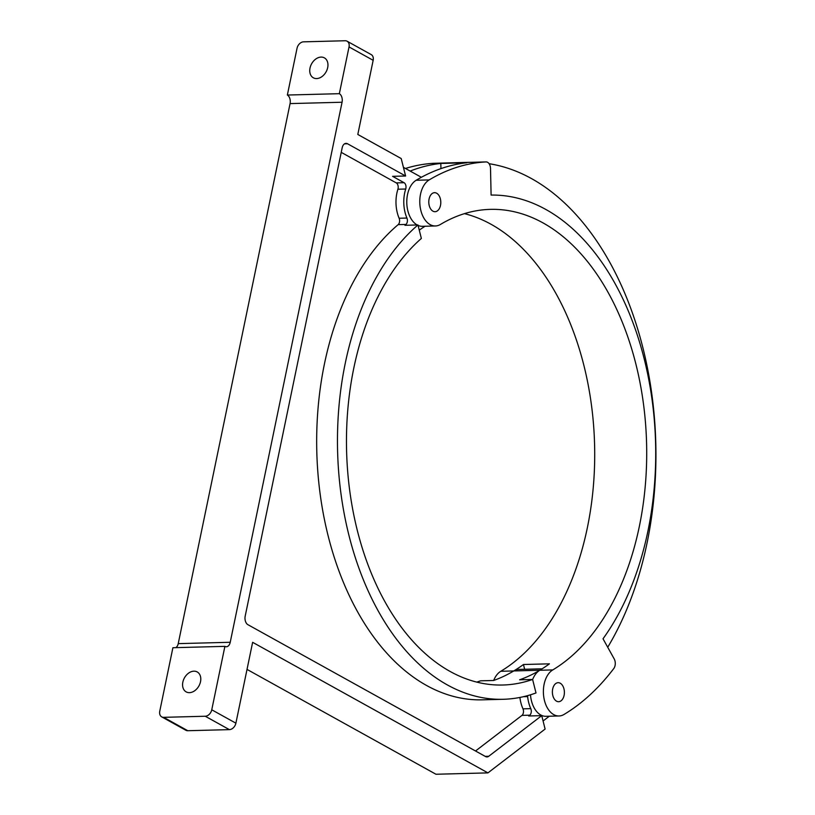 <?xml version="1.0" encoding="UTF-8"?>
<svg xmlns="http://www.w3.org/2000/svg" width="815" height="815" viewBox="0 0 815 815"><rect width="100%" height="100%" fill="white"/><g stroke="black" fill="none" stroke-linecap="round" stroke-linejoin="round"><path stroke-width="1.22" d="M485.19 756.361L488.745 756.269A6.703 4.228 -91.5 0 1 486.993 756.921A6.703 4.228 -91.5 0 1 485.516 756.534L247.903 624.677A6.703 4.228 -91.5 0 1 245.193 616.13L342.168 147.831A6.703 4.228 -91.5 0 1 346.018 143.369A6.703 4.228 -91.5 0 1 347.496 143.746L405.605 175.999L392.606 176.335L404.067 182.692A4.472 2.822 -91.5 0 1 405.717 189.019A28.545 18.001 -91.5 0 0 406.919 218.053A4.472 2.822 -91.5 0 1 405.972 224.431A252.181 159.047 -91.5 0 0 404.963 225.297L417.952 224.95L421.355 238.438A237.909 150.042 -91.5 0 0 352.447 507.928A237.909 150.042 -91.5 0 0 502.814 685.018A237.909 150.042 -91.5 0 0 532.602 679.455L536.005 692.954A252.181 159.047 -91.5 0 1 503.191 699.29A252.181 159.047 -91.5 0 1 343.624 510.598A252.181 159.047 -91.5 0 1 417.952 224.95M339.346 93.684L349.034 46.934A6.703 4.87 119 0 0 347.088 41.208A6.703 4.87 119 0 0 345.142 40.75L303.547 41.84A6.703 4.87 119 0 0 297.037 48.289L287.359 95.039L339.346 93.684A6.703 4.228 -91.5 0 1 342.066 102.232L230.227 642.271A6.703 4.228 -91.5 0 1 226.376 646.743A6.703 4.228 -91.5 0 1 224.899 646.356L211.757 709.794A6.703 4.87 119 0 1 205.258 716.242L163.662 717.332A6.703 4.87 119 0 1 161.716 716.874A6.703 4.87 119 0 1 159.771 711.149L172.902 647.721L224.899 646.356M287.359 95.039A6.703 4.228 -91.5 0 1 290.069 103.597L178.23 643.636A6.703 4.228 -91.5 0 1 175.846 647.64M161.716 716.874L185.84 730.26A6.703 4.87 -61 0 0 187.786 730.719L229.382 729.629A6.703 4.87 -61 0 0 235.892 723.18L211.757 709.794M488.745 756.269L541.731 715.641L545.113 729.058L487.94 772.885L252.63 642.312L235.892 723.18M440.935 168.613L440.823 163.448L466.822 162.766A285.495 180.054 -91.5 0 0 421.365 177.293L403.425 167.33M486.046 161.92A6.703 4.228 -91.5 0 1 486.117 161.92A6.703 4.228 -91.5 0 1 490.518 168.552L491.099 195.07A252.181 159.047 -91.5 0 1 644.156 358.702A252.181 159.047 -91.5 0 1 603.019 638.787L614.184 658.887A6.764 4.269 -91.5 0 1 613.787 668.534A285.495 180.054 -91.5 0 1 564 714.47A23.788 15.006 -91.5 0 1 559.009 715.977A23.788 15.006 -91.5 0 1 543.717 696.631A23.788 15.006 -91.5 0 1 552.774 669.92A237.909 150.042 -91.5 0 0 643.33 402.844A237.909 150.042 -91.5 0 0 490.365 209.363A237.909 150.042 -91.5 0 0 440.406 224.461A23.788 15.006 -91.5 0 1 435.414 225.969A23.788 15.006 -91.5 0 1 420.112 206.623A23.788 15.006 -91.5 0 1 429.169 179.921A285.495 180.054 -91.5 0 1 486.046 161.92L465.253 162.47A6.703 4.228 -91.5 0 1 465.324 162.46A6.703 4.228 -91.5 0 1 465.396 162.46M405.473 168.471A285.495 180.054 -91.5 0 1 434.059 163.285A6.703 4.228 -91.5 0 1 434.13 163.285A6.703 4.228 -91.5 0 1 434.201 163.285M465.253 162.47A285.495 180.054 -91.5 0 1 468.319 162.348A285.495 180.054 -91.5 0 1 471.355 162.307M489.082 163.703A285.495 180.054 -91.5 0 1 643.483 350.134A285.495 180.054 -91.5 0 1 607.725 647.253M468.319 162.348L457.918 162.613A285.495 180.054 88.5 0 0 454.852 162.735L434.13 163.285M440.823 163.448A285.495 180.054 88.5 0 0 410.149 171.069M493.666 680.464A23.788 15.006 -91.5 0 1 500.777 671.285L513.776 670.939A237.909 150.042 88.5 0 0 523.444 664.51L549.432 663.828A237.909 150.042 -91.5 0 1 539.775 670.266A237.909 150.042 -91.5 0 1 519.603 679.802L532.602 679.455M464.458 213.642A237.909 150.042 -91.5 0 1 593.534 424.697A237.909 150.042 -91.5 0 1 500.777 671.285M560.241 683.225A9.515 6 -91.5 0 1 564.337 693.728A9.515 6 -91.5 0 1 558.632 701.705A9.515 6 -91.5 0 1 552.387 692.353A9.515 6 -91.5 0 1 558.143 682.685A9.515 6 -91.5 0 1 560.241 683.225M436.646 193.216A9.515 6 -91.5 0 1 440.742 203.719A9.515 6 -91.5 0 1 435.037 211.706A9.515 6 -91.5 0 1 428.792 202.344A9.515 6 -91.5 0 1 434.538 192.676A9.515 6 -91.5 0 1 436.646 193.216M559.009 715.977L546.009 716.314A23.788 15.006 -91.5 0 1 530.484 694.798M532.623 679.527A23.788 15.006 -91.5 0 1 539.775 670.266L552.774 669.92M419.267 230.136A237.909 150.042 -91.5 0 1 425.063 226.244M542.107 668.82L518.768 669.431A23.788 15.006 -91.5 0 0 513.776 670.939A237.909 150.042 -91.5 0 1 493.605 680.484L480.616 680.82A237.909 150.042 -91.5 0 1 476.724 682.104M347.088 41.208L371.212 54.595A6.703 4.87 -61 0 1 373.158 60.32L357.805 134.465L401.204 158.548L405.605 175.999M417.168 224.971A23.788 15.006 -91.5 0 1 406.787 202.782A23.788 15.006 -91.5 0 1 416.17 180.258A285.495 180.054 -91.5 0 1 421.365 177.293M523.444 664.51L524.646 669.278M527.468 695.674A4.472 2.822 -91.5 0 1 527.631 696.591A28.545 18.001 -91.5 0 0 530.769 708.643A4.472 2.822 -91.5 0 1 529.77 715.183L528.731 715.977L541.731 715.641M549.279 716.232L543.075 720.99M435.414 225.969L422.415 226.315A23.788 15.006 -91.5 0 1 418.075 225.419M310.016 68.063A11.39 8.282 119 0 1 321.069 57.091A11.39 8.282 119 0 1 324.38 57.865A11.39 8.282 119 0 1 326.092 71.852A11.39 8.282 119 0 1 313.317 77.792A11.39 8.282 119 0 1 310.016 68.063M182.845 682.145A11.39 8.282 119 0 1 193.899 671.173A11.39 8.282 119 0 1 197.21 671.947A11.39 8.282 119 0 1 198.921 685.935A11.39 8.282 119 0 1 186.146 691.874A11.39 8.282 119 0 1 182.845 682.145M487.94 772.885L435.954 774.25L247.026 669.41M519.899 697.446A28.545 18.001 -91.5 0 0 522.975 708.846A4.472 2.822 -91.5 0 1 521.967 715.387L475.532 750.992M503.191 699.29L482.388 699.83A252.181 159.047 -91.5 0 1 322.669 510.251A252.181 159.047 -91.5 0 1 398.168 224.634L405.972 224.431M341.23 152.354L396.273 182.896A4.472 2.822 -91.5 0 1 397.914 189.223A28.545 18.001 -91.5 0 0 399.126 218.257A4.472 2.822 -91.5 0 1 398.168 224.634M290.069 103.597L342.066 102.232M178.23 643.636L230.227 642.271M229.382 729.629L205.258 716.242M187.786 730.719L163.662 717.332M434.059 163.285L454.852 162.735M513.776 670.939L539.775 670.266M416.17 180.258L429.169 179.921M373.158 60.32L349.034 46.934M521.967 715.387L529.77 715.183M522.975 708.846L530.769 708.643M523.424 696.693L527.631 696.591M399.126 218.257L406.919 218.053M397.914 189.223L405.717 189.019M396.273 182.896L404.067 182.692M344.551 143.827L347.496 143.746M465.324 162.46L486.117 161.92"/></g></svg>

